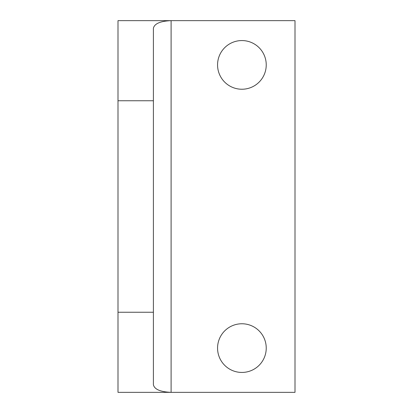 <?xml version="1.0" encoding="UTF-8"?>
<svg xmlns="http://www.w3.org/2000/svg" width="413" height="413" viewBox="0 0 413 413"><rect width="100%" height="100%" fill="white"/><g stroke="black" fill="none" stroke-linecap="round" stroke-linejoin="round"><path stroke-width="0.62" d="M266.235 64.898A24.336 24.336 0 0 0 229.731 43.824A24.336 24.336 0 0 0 229.731 85.976A24.336 24.336 0 0 0 266.235 64.898M266.235 348.102A24.336 24.336 0 0 0 229.731 327.024A24.336 24.336 0 0 0 229.731 369.176A24.336 24.336 0 0 0 266.235 348.102M153.399 100.751L153.399 384.766C154.472 389.361 160.368 391.891 171.101 392.35L295.001 392.35L295.001 20.65L117.999 20.65L117.999 392.35L171.101 392.35L171.101 20.65C160.368 21.109 154.472 23.639 153.399 28.234L153.399 100.751L117.999 100.751M153.399 312.249L117.999 312.249"/></g></svg>
